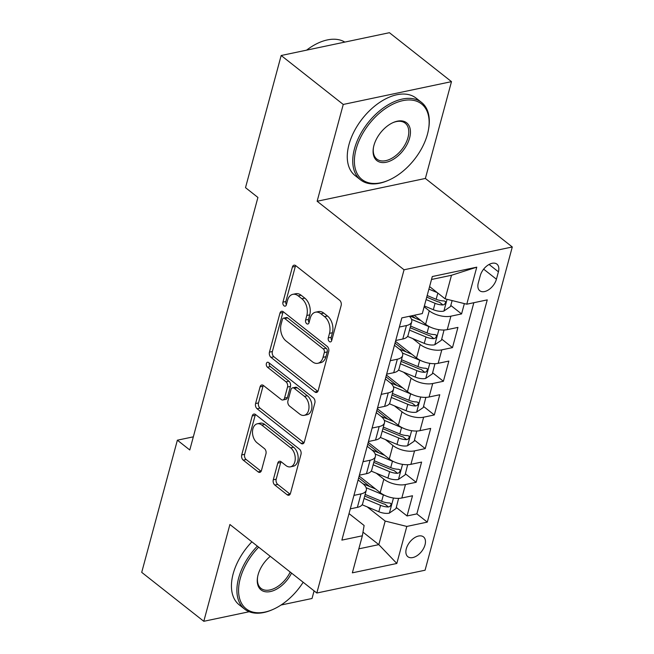<?xml version="1.0" encoding="UTF-8"?>
<svg xmlns="http://www.w3.org/2000/svg" width="654" height="654" viewBox="0 0 654 654"><rect width="100%" height="100%" fill="white"/><g stroke="black" fill="none" stroke-linecap="round" stroke-linejoin="round"><path stroke-width="0.98" d="M329.354 341.56A2.706 1.766 -101.9 0 0 330.54 341.895A2.706 1.766 -101.9 0 0 331.684 340.595L341.159 305.475A3.867 2.526 -101.9 0 0 339.614 300.251L295.739 265.655A3.867 2.526 -101.9 0 0 294.047 265.172A3.867 2.526 -101.9 0 0 292.403 267.045L282.929 302.156A2.706 1.766 -101.9 0 0 284.016 305.819A2.706 1.766 -101.9 0 0 285.201 306.154A2.706 1.766 -101.9 0 0 286.346 304.846L287.572 300.3A12.385 8.077 -101.9 0 1 292.82 294.333A12.385 8.077 -101.9 0 1 298.224 295.878L301.878 298.764A12.385 8.077 -101.9 0 1 306.824 315.481L305.598 320.027A2.706 1.766 -101.9 0 0 306.685 323.689A2.706 1.766 -101.9 0 0 307.87 324.024A2.706 1.766 -101.9 0 0 309.015 322.716L310.241 318.179A12.385 8.077 -101.9 0 1 315.49 312.203A12.385 8.077 -101.9 0 1 320.893 313.748L324.548 316.634A12.385 8.077 -101.9 0 1 329.502 333.36L328.275 337.905A2.706 1.766 -101.9 0 0 329.354 341.56M425.026 544.823A12.622 7.537 128.3 0 0 423.481 536.885A12.622 7.537 128.3 0 0 413.974 538.111A12.622 7.537 128.3 0 0 406.306 548.763A12.622 7.537 128.3 0 0 407.851 556.701A12.622 7.537 128.3 0 0 417.358 555.475A12.622 7.537 128.3 0 0 425.026 544.823M273.274 479.815A3.867 2.526 -101.9 0 0 274.827 485.047L287.131 494.751A3.867 2.526 -101.9 0 0 288.823 495.233A3.867 2.526 -101.9 0 0 290.466 493.369L300.987 454.366A3.867 2.526 -101.9 0 0 299.442 449.143L255.559 414.546A3.867 2.526 -101.9 0 0 253.875 414.064A3.867 2.526 -101.9 0 0 252.231 415.936L241.71 454.931A3.867 2.526 -101.9 0 0 243.255 460.154L258.126 471.877A3.867 2.526 -101.9 0 0 259.818 472.368A3.867 2.526 -101.9 0 0 261.453 470.496L265.957 453.811A3.867 2.526 -101.9 0 0 264.412 448.579L257.038 442.766A10.358 6.753 -101.9 0 1 252.485 431.942A10.358 6.753 -101.9 0 1 257.292 423.792A10.358 6.753 -101.9 0 1 261.813 425.084L290.695 447.859A10.358 6.753 -101.9 0 1 295.248 458.683A10.358 6.753 -101.9 0 1 290.441 466.833A10.358 6.753 -101.9 0 1 285.921 465.542L281.114 461.749A3.867 2.526 -101.9 0 0 279.422 461.266A3.867 2.526 -101.9 0 0 277.778 463.13L273.274 479.815L276.201 479.202A3.867 2.526 -101.9 0 0 277.746 484.426L290.057 494.138A3.867 2.526 -101.9 0 0 290.131 494.187M229.914 524.5L203.795 621.3L141.714 572.356L177.373 440.191L189.783 449.985L257.921 197.451L245.512 187.665L281.171 55.508L343.252 104.452L317.133 201.252L404.049 269.783L316.83 593.023L229.914 524.5M314.868 391.967A3.867 2.526 -101.9 0 0 316.561 392.449A3.867 2.526 -101.9 0 0 318.196 390.585L328.717 351.582A3.867 2.526 -101.9 0 0 327.172 346.358L283.296 311.762A3.867 2.526 -101.9 0 0 281.604 311.279A3.867 2.526 -101.9 0 0 279.969 313.143L269.448 352.146A3.867 2.526 -101.9 0 0 270.993 357.37L314.868 391.967L317.795 391.345A3.867 2.526 -101.9 0 0 317.86 391.403M314.852 402.978L304.331 441.973A3.867 2.526 -101.9 0 1 302.688 443.837A3.867 2.526 -101.9 0 1 301.003 443.355L257.12 408.766A3.867 2.526 -101.9 0 1 255.575 403.543L260.079 386.849A3.867 2.526 -101.9 0 1 261.723 384.985A3.867 2.526 -101.9 0 1 263.407 385.468L281.204 399.496A3.867 2.526 -101.9 0 0 282.896 399.978A3.867 2.526 -101.9 0 0 284.531 398.114L287.523 387.037A3.867 2.526 -101.9 0 0 285.978 381.813L267.453 367.205A2.706 1.766 -101.9 0 1 266.26 364.376A2.706 1.766 -101.9 0 1 267.519 362.242A2.706 1.766 -101.9 0 1 268.696 362.578L313.307 397.746A3.867 2.526 -101.9 0 1 314.852 402.978M358.678 477.812L369.763 486.551M396.291 507.463L407.058 515.957L412.511 495.757L401.834 498.005L405.472 484.532A15.77 7.366 -164.9 0 1 383.833 479.169L376.271 473.202M367.761 444.14L378.854 452.879M405.374 473.798L416.148 482.284L421.593 462.084L410.916 464.332L414.554 450.868A15.77 7.366 -164.9 0 1 392.915 445.497L385.353 439.537M376.851 410.467L387.936 419.214M414.464 440.126L425.231 448.611L430.684 428.411L420.007 430.659L423.637 417.195A15.77 7.366 -164.9 0 1 402.006 411.824L394.436 405.864M385.934 376.802L397.019 385.541M423.547 406.453L434.313 414.947L439.766 394.738L429.089 396.994L432.719 383.522A15.77 7.366 -164.9 0 1 411.088 378.159L403.526 372.191M395.016 343.129L406.109 351.868M432.629 372.78L443.404 381.274L448.848 361.073L438.172 363.322L441.81 349.849A15.77 7.366 -164.9 0 1 420.17 344.486L412.609 338.519M412.061 315.727L415.192 318.196M441.72 339.115L452.486 347.601L457.939 327.401L447.262 329.649A15.77 7.366 -164.9 0 1 425.623 324.286L414.203 315.277M401.834 498.005A15.77 7.366 15.1 0 1 380.195 492.634L359.152 476.047M410.916 464.332A15.77 7.366 15.1 0 1 389.285 458.969L368.243 442.374M420.007 430.659A15.77 7.366 15.1 0 1 398.368 425.296L377.325 408.701M429.089 396.994A15.77 7.366 15.1 0 1 407.45 391.623L386.408 375.036M438.172 363.322A15.77 7.366 15.1 0 1 416.541 357.951L395.498 341.363M480.273 275.636L478.278 283.043A12.222 7.3 128.3 0 0 479.774 290.728A12.222 7.3 128.3 0 0 488.988 289.542A12.222 7.3 128.3 0 0 496.419 279.217L498.413 271.811A12.222 7.3 128.3 0 0 496.917 264.126A12.222 7.3 128.3 0 0 487.704 265.311A12.222 7.3 128.3 0 0 480.273 275.636M404.049 269.783L512.286 246.975L425.075 570.214L316.83 593.023M407.058 515.957L416.86 513.889L427.291 522.113L487.255 299.884L466.776 304.2L445.137 298.837L429.588 286.575M427.291 522.113L406.813 526.429L396.823 563.47L352.351 572.839L362.349 535.798L341.87 540.114L401.834 317.885L422.312 313.568L432.302 276.536L476.766 267.167L466.776 304.2M358.106 479.93L362.774 483.608A15.77 7.366 -164.9 0 1 366.297 490.181A15.77 7.366 -164.9 0 1 361 493.901L353.937 495.389M367.188 446.257L371.856 449.936A15.77 7.366 -164.9 0 1 375.38 456.508A15.77 7.366 -164.9 0 1 370.09 460.236L363.019 461.724M376.279 412.592L380.939 416.263A15.77 7.366 -164.9 0 1 384.47 422.836A15.77 7.366 -164.9 0 1 379.173 426.563L372.101 428.051M385.361 378.919L390.021 382.598A15.77 7.366 -164.9 0 1 393.553 389.171A15.77 7.366 -164.9 0 1 388.255 392.891L381.192 394.378M394.444 345.247L399.112 348.925A15.77 7.366 -164.9 0 1 402.635 355.498A15.77 7.366 -164.9 0 1 397.346 359.218L390.274 360.706M450.802 305.443L461.569 313.928L450.892 316.184A15.77 7.366 -164.9 0 1 429.261 310.813L424.144 306.783M409.388 316.291A15.77 7.366 -164.9 0 1 411.726 321.825L408.088 335.298A15.77 7.366 -164.9 0 1 402.79 339.017L395.727 340.505M411.726 321.825A15.77 7.366 -164.9 0 1 406.428 325.553L399.357 327.041M350.299 508.861L357.37 507.373A15.77 7.366 15.1 0 0 362.659 503.654L366.297 490.181M359.389 475.188L366.453 473.7A15.77 7.366 15.1 0 0 371.75 469.981L375.38 456.508M368.472 441.515L375.535 440.028A15.77 7.366 15.1 0 0 380.832 436.308L384.47 422.836M377.554 407.851L384.626 406.363A15.77 7.366 15.1 0 0 389.915 402.635L393.553 389.171M386.645 374.178L393.708 372.69A15.77 7.366 15.1 0 0 399.005 368.962L402.635 355.498M452.486 347.601L441.81 349.849M443.404 381.274L432.719 383.522M434.313 414.947L423.637 417.195M425.231 448.611L414.554 450.868M416.148 482.284L405.472 484.532M416.86 513.889L473.839 302.712M461.569 313.928L464.356 303.603M362.978 532.143L378.821 544.635L385.181 521.066L367.18 506.875M445.137 298.837L451.497 275.269L431.509 279.479M317.133 201.252L425.37 178.452L451.489 81.644L343.252 104.452M451.489 81.644L389.408 32.7L281.171 55.508M203.795 621.3L249.19 611.735M281.048 605.024L312.032 598.492L314.092 590.864M425.37 178.452L512.286 246.975M193.339 436.831L177.373 440.191M358.825 548.845L378.821 544.635L396.823 563.47M349.023 513.603L364.114 525.497L362.349 535.798M385.181 521.066L406.813 526.429M451.497 275.269L476.766 267.167M331.75 340.366A2.706 1.766 -101.9 0 1 331.194 337.284L332.42 332.739A12.385 8.077 -101.9 0 0 327.474 316.013L324.548 316.634M315.49 312.203L318.416 311.59A12.385 8.077 -101.9 0 1 323.82 313.135L327.474 316.013M292.82 294.333L295.747 293.72A12.385 8.077 -101.9 0 1 301.151 295.256L304.805 298.142A12.385 8.077 -101.9 0 1 309.751 314.868L308.524 319.414A2.706 1.766 -101.9 0 0 309.072 322.487M295.665 265.606A3.867 2.526 -101.9 0 0 295.33 266.423L285.855 301.543A2.706 1.766 -101.9 0 0 286.403 304.617M283.223 311.705A3.867 2.526 -101.9 0 0 282.896 312.53L272.366 351.525A3.867 2.526 -101.9 0 0 273.912 356.757L317.795 391.345M324.327 352.531A2.706 1.766 -101.9 0 0 323.239 348.868L284.727 318.506A2.706 1.766 -101.9 0 0 283.55 318.163A2.706 1.766 -101.9 0 0 282.397 319.471L281.106 324.261A12.385 8.077 -101.9 0 0 286.051 340.987L312.375 361.744A12.385 8.077 -101.9 0 0 317.787 363.289A12.385 8.077 -101.9 0 0 323.035 357.321L324.327 352.531L327.253 351.909A2.706 1.766 -101.9 0 0 326.166 348.255L323.239 348.868M283.55 318.163L286.468 317.55A2.706 1.766 -101.9 0 1 287.654 317.885L326.166 348.255M317.787 363.289L320.713 362.676A12.385 8.077 -101.9 0 0 325.954 356.7L323.035 357.321M327.253 351.909L325.954 356.7M263.341 385.41A3.867 2.526 -101.9 0 0 263.006 386.228L258.502 402.921A3.867 2.526 -101.9 0 0 260.047 408.145L303.922 442.742A3.867 2.526 -101.9 0 0 303.996 442.799M282.896 399.978L285.823 399.357A3.867 2.526 -101.9 0 0 287.458 397.493L290.45 386.424A3.867 2.526 -101.9 0 0 288.904 381.192L270.372 366.592L267.453 367.205M269.268 363.027A2.706 1.766 -101.9 0 0 270.372 366.592M299.671 414.056A10.358 6.753 -101.9 0 0 304.192 415.339A10.358 6.753 -101.9 0 0 308.999 407.197A10.358 6.753 -101.9 0 0 304.437 396.373L294.267 388.345A3.867 2.526 -101.9 0 0 292.575 387.863A3.867 2.526 -101.9 0 0 290.932 389.727L287.948 400.804A3.867 2.526 -101.9 0 0 289.493 406.028L299.671 414.056M304.192 415.339L307.118 414.726A10.358 6.753 -101.9 0 0 311.925 406.575A10.358 6.753 -101.9 0 0 307.364 395.752L304.437 396.373M292.575 387.863L295.502 387.25A3.867 2.526 -101.9 0 1 297.186 387.732L307.364 395.752M281.04 461.691A3.867 2.526 -101.9 0 0 280.705 462.509L276.201 479.202M290.441 466.833L293.368 466.212A10.358 6.753 -101.9 0 0 298.175 458.07A10.358 6.753 -101.9 0 0 293.621 447.246L290.695 447.859M257.292 423.792L260.218 423.179A10.358 6.753 -101.9 0 1 264.739 424.471L293.621 447.246M255.493 414.497A3.867 2.526 -101.9 0 0 255.158 415.315L244.637 454.317A3.867 2.526 -101.9 0 0 246.182 459.541L261.052 471.264A3.867 2.526 -101.9 0 0 261.126 471.321M430.038 286.926L429.547 286.73M437.224 292.6L428.901 289.125M452.118 300.57L450.508 306.538L443.747 311.132A10.448 4.88 -164.9 0 1 433.34 309.71L424.364 305.966M426.089 299.565L435.065 303.309A10.448 4.88 15.1 0 0 442.971 304.96L444.409 304.462L445.611 302.581L445.39 301.453L444.066 300.922A10.448 4.88 -164.9 0 1 436.161 299.27L427.176 295.526M442.971 304.96L439.398 302.14A5.322 2.485 -164.9 0 1 437.019 301.453L426.735 297.161M427.463 134.201A48.11 28.743 128.3 0 0 428.452 129.77A48.11 28.743 128.3 0 0 400.894 101.108A48.11 28.743 128.3 0 0 356.078 149.235A48.11 28.743 128.3 0 0 388.713 180.177A48.11 28.743 128.3 0 0 427.463 134.201M388.713 180.177L387.896 180.537A49.295 29.446 -51.7 0 1 360.509 179.842A49.295 29.446 -51.7 0 1 354.46 148.834A49.295 29.446 -51.7 0 1 384.405 107.215A49.295 29.446 -51.7 0 1 421.544 102.416A49.295 29.446 -51.7 0 1 428.607 128.887L428.452 129.77M409.617 137.953A24.051 14.372 -51.7 0 1 387.209 162.02A24.051 14.372 -51.7 0 1 373.426 147.69A24.051 14.372 -51.7 0 1 373.924 145.474A24.051 14.372 -51.7 0 1 393.299 122.486A24.051 14.372 -51.7 0 1 409.617 137.953M373.508 147.24A22.874 13.66 128.3 0 0 376.859 159.094A22.874 13.66 128.3 0 0 394.092 156.862A22.874 13.66 128.3 0 0 407.99 137.553A22.874 13.66 128.3 0 0 405.186 123.165A22.874 13.66 128.3 0 0 392.882 122.674M306.595 50.145A49.295 29.446 -51.7 0 1 344.822 42.093M360.509 179.842L355.04 175.534A49.295 29.446 -51.7 0 1 348.991 144.526A49.295 29.446 -51.7 0 1 378.944 102.907A49.295 29.446 -51.7 0 1 416.075 98.116L421.544 102.416M258.657 547.161A48.11 28.743 128.3 0 0 240.247 578.537A48.11 28.743 128.3 0 0 272.882 609.479A48.11 28.743 128.3 0 0 303.17 582.248M272.882 609.479L272.056 609.839A49.295 29.446 -51.7 0 1 244.67 609.144A49.295 29.446 -51.7 0 1 238.62 578.136A49.295 29.446 -51.7 0 1 257.349 546.131M291.553 573.092A24.051 14.372 -51.7 0 1 268.884 591.805A24.051 14.372 -51.7 0 1 257.594 576.991A24.051 14.372 -51.7 0 1 258.093 574.776A24.051 14.372 -51.7 0 1 270.282 556.317M257.676 576.542A22.874 13.66 128.3 0 0 261.028 588.396A22.874 13.66 128.3 0 0 290.212 572.037M244.67 609.144L239.209 604.836A49.295 29.446 -51.7 0 1 233.159 573.828A49.295 29.446 -51.7 0 1 251.888 541.823M430.43 327.139A10.448 4.88 -164.9 0 1 428.803 326.542L411.538 319.348M420.955 320.599L410.205 316.119M444.033 330.017L441.425 340.211L434.665 344.805A10.448 4.88 -164.9 0 1 424.258 343.375L407.556 336.418M409.486 330.106L425.983 336.982A10.448 4.88 15.1 0 0 433.888 338.633L435.327 338.134L436.52 336.254L436.308 335.118L434.975 334.586A10.448 4.88 -164.9 0 1 427.07 332.943L410.581 326.068M433.888 338.633L430.316 335.813A5.322 2.485 -164.9 0 1 427.929 335.118L410.14 327.703M421.339 360.812A10.448 4.88 -164.9 0 1 419.713 360.215L402.455 353.021M411.865 354.272L399.193 348.991M434.951 363.689L432.335 373.875L425.574 378.478A10.448 4.88 -164.9 0 1 415.176 377.047L398.474 370.09M400.403 363.779L416.9 370.654A10.448 4.88 15.1 0 0 424.806 372.298L426.236 371.807L427.438 369.927L427.226 368.791L425.893 368.259A10.448 4.88 -164.9 0 1 417.988 366.608L401.491 359.733M424.806 372.298L421.233 369.485A5.322 2.485 -164.9 0 1 418.846 368.791L401.049 361.376M412.257 394.485A10.448 4.88 -164.9 0 1 410.63 393.88L393.373 386.686M402.782 387.945L390.103 382.655M425.86 397.354L423.252 407.548L416.492 412.151A10.448 4.88 -164.9 0 1 406.085 410.72L389.392 403.755M391.321 397.444L407.81 404.319A10.448 4.88 15.1 0 0 415.715 405.971L417.154 405.472L418.356 403.6L418.135 402.463L416.811 401.932A10.448 4.88 -164.9 0 1 408.905 400.281L392.408 393.406M415.715 405.971L412.143 403.15A5.322 2.485 -164.9 0 1 409.764 402.463L391.967 395.049M403.175 428.157A10.448 4.88 -164.9 0 1 401.548 427.553L384.282 420.359M393.7 421.609L381.02 416.328M416.778 431.027L414.17 441.221L407.409 445.815A10.448 4.88 -164.9 0 1 397.003 444.393L380.301 437.428M382.23 431.117L398.727 437.992A10.448 4.88 15.1 0 0 406.633 439.643L408.071 439.145L409.265 437.264L409.052 436.136L407.72 435.605A10.448 4.88 -164.9 0 1 399.815 433.954L383.326 427.078M406.633 439.643L403.06 436.823A5.322 2.485 -164.9 0 1 400.673 436.136L382.884 428.713M394.084 461.822A10.448 4.88 -164.9 0 1 392.457 461.225L375.2 454.031M384.609 455.282L371.938 450.001M407.695 464.7L405.079 474.894L398.319 479.488A10.448 4.88 -164.9 0 1 387.92 478.058L371.219 471.101M373.148 464.79L389.645 471.665A10.448 4.88 15.1 0 0 397.55 473.316L398.981 472.817L400.183 470.937L399.97 469.801L398.638 469.27A10.448 4.88 -164.9 0 1 390.732 467.626L374.235 460.751M397.55 473.316L393.978 470.496A5.322 2.485 -164.9 0 1 391.591 469.801L373.794 462.386M385.002 495.495A10.448 4.88 -164.9 0 1 383.375 494.898L366.117 487.704M375.527 488.955L362.847 483.674M398.605 498.373L395.997 508.559L389.236 513.161A10.448 4.88 -164.9 0 1 378.829 511.73L362.136 504.774M364.065 498.462L380.554 505.338A10.448 4.88 15.1 0 0 388.46 506.981L389.898 506.49L391.1 504.61L390.879 503.474L389.555 502.942A10.448 4.88 -164.9 0 1 381.65 501.291L365.153 494.416M388.46 506.981L384.887 504.169A5.322 2.485 -164.9 0 1 382.508 503.474L364.711 496.059M380.195 492.634L383.833 479.169M389.285 458.969L392.915 445.497M398.368 425.296L402.006 411.824M407.45 391.623L411.088 378.159M416.541 357.951L420.17 344.486M425.623 324.286L429.261 310.813M402.79 339.017L406.428 325.553M357.37 507.373L361 493.901M366.453 473.7L370.09 460.236M375.535 440.028L379.173 426.563M384.626 406.363L388.255 392.891M393.708 372.69L397.346 359.218M447.262 329.649L450.892 316.184M489.086 264.461L498.413 271.811M483.649 269.154L496.419 279.217M332.42 332.739L329.502 333.36M323.82 313.135L320.893 313.748M308.524 319.414L305.598 320.027M309.751 314.868L306.824 315.481M304.805 298.142L301.878 298.764M301.151 295.256L298.224 295.878M285.855 301.543L282.929 302.156M295.33 266.423L292.403 267.045M331.194 337.284L328.275 337.905M273.912 356.757L270.993 357.37M272.366 351.525L269.448 352.146M282.896 312.53L279.969 313.143M287.654 317.885L284.727 318.506M303.922 442.742L301.003 443.355M260.047 408.145L257.12 408.766M258.502 402.921L255.575 403.543M263.006 386.228L260.079 386.849M287.458 397.493L284.531 398.114M290.45 386.424L287.523 387.037M288.904 381.192L285.978 381.813M297.186 387.732L294.267 388.345M280.705 462.509L277.778 463.13M264.739 424.471L261.813 425.084M261.052 471.264L258.126 471.877M246.182 459.541L243.255 460.154M244.637 454.317L241.71 454.931M255.158 415.315L252.231 415.936M290.057 494.138L287.131 494.751M277.746 484.426L274.827 485.047M443.919 311.018L447.074 299.319M436.161 299.27L437.828 293.074M433.34 309.71L435.065 303.309M434.828 344.691L438.883 329.665M427.07 332.943L428.803 326.542M424.258 343.375L425.983 336.982M425.746 378.364L429.801 363.338M417.988 366.608L419.713 360.215M415.176 377.047L416.9 370.654M416.663 412.036L420.718 397.011M408.905 400.281L410.63 393.88M406.085 410.72L407.81 404.319M407.573 445.701L411.628 430.684M399.815 433.954L401.548 427.553M397.003 444.393L398.727 437.992M398.49 479.374L402.545 464.348M390.732 467.626L392.457 461.225M387.92 478.058L389.645 471.665M389.408 513.047L393.463 498.021M381.65 501.291L383.375 494.898M378.829 511.73L380.554 505.338"/></g></svg>
